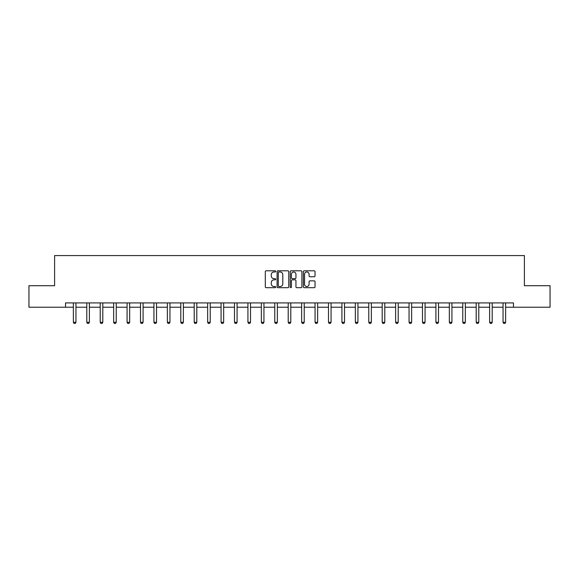 <?xml version="1.0" encoding="UTF-8"?>
<svg xmlns="http://www.w3.org/2000/svg" width="579" height="579" viewBox="0 0 579 579"><rect width="100%" height="100%" fill="white"/><g stroke="black" fill="none" stroke-linecap="round" stroke-linejoin="round"><path stroke-width="0.87" d="M275.727 271.392A0.593 0.593 0 0 0 275.134 270.798L266.159 270.798A0.847 0.847 0 0 0 265.312 271.645L265.312 286.851A0.847 0.847 0 0 0 266.159 287.698L275.134 287.698A0.593 0.593 0 0 0 275.727 287.104A0.593 0.593 0 0 0 275.134 286.511L273.976 286.511A2.707 2.707 0 0 1 271.269 283.811L271.269 282.545A2.707 2.707 0 0 1 273.976 279.838L275.134 279.838A0.593 0.593 0 0 0 275.727 279.252A0.593 0.593 0 0 0 275.134 278.658L273.976 278.658A2.707 2.707 0 0 1 271.269 275.951L271.269 274.685A2.707 2.707 0 0 1 273.976 271.985L275.134 271.985A0.593 0.593 0 0 0 275.727 271.392M314.194 276.755A0.847 0.847 0 0 0 315.034 275.908L315.034 271.645A0.847 0.847 0 0 0 314.194 270.798L304.221 270.798A0.847 0.847 0 0 0 303.374 271.645L303.374 286.851A0.847 0.847 0 0 0 304.221 287.698L314.194 287.698A0.847 0.847 0 0 0 315.034 286.851L315.034 281.698A0.847 0.847 0 0 0 314.194 280.851L309.924 280.851A0.847 0.847 0 0 0 309.077 281.698L309.077 284.253A2.258 2.258 0 0 1 306.819 286.511A2.258 2.258 0 0 1 304.561 284.253L304.561 274.243A2.258 2.258 0 0 1 306.819 271.985A2.258 2.258 0 0 1 309.077 274.243L309.077 275.908A0.847 0.847 0 0 0 309.924 276.755L314.194 276.755M65.536 307.225L28.95 307.225L28.95 285.708L54.6 285.708L54.6 255.578L524.4 255.578L524.4 285.708L550.05 285.708L550.05 307.225L513.464 307.225L513.464 302.918L65.536 302.918L65.536 307.225L73.367 307.225M288.762 271.645A0.847 0.847 0 0 0 287.915 270.798L277.949 270.798A0.847 0.847 0 0 0 277.102 271.645L277.102 286.851A0.847 0.847 0 0 0 277.949 287.698L287.915 287.698A0.847 0.847 0 0 0 288.762 286.851L288.762 271.645M291.085 270.798L301.051 270.798A0.847 0.847 0 0 1 301.898 271.645L301.898 286.851A0.847 0.847 0 0 1 301.051 287.698L296.788 287.698A0.847 0.847 0 0 1 295.941 286.851L295.941 280.685A0.847 0.847 0 0 0 295.095 279.838L292.265 279.838A0.847 0.847 0 0 0 291.425 280.685L291.425 287.104A0.593 0.593 0 0 1 290.832 287.698A0.593 0.593 0 0 1 290.238 287.104L290.238 271.645A0.847 0.847 0 0 1 291.085 270.798M75.95 307.225L86.792 307.225M89.376 307.225L100.218 307.225M102.801 307.225L113.65 307.225M116.227 307.225L127.076 307.225M129.66 307.225L140.502 307.225M143.085 307.225L153.934 307.225M156.511 307.225L167.36 307.225M169.944 307.225L180.786 307.225M183.369 307.225L194.211 307.225M196.795 307.225L207.644 307.225M210.228 307.225L221.069 307.225M223.653 307.225L234.495 307.225M237.079 307.225L247.928 307.225M250.504 307.225L261.353 307.225M263.937 307.225L274.779 307.225M277.363 307.225L288.212 307.225M290.788 307.225L301.637 307.225M304.221 307.225L315.063 307.225M317.647 307.225L328.496 307.225M331.072 307.225L341.921 307.225M344.505 307.225L355.347 307.225M357.931 307.225L368.772 307.225M371.356 307.225L382.205 307.225M384.789 307.225L395.631 307.225M398.214 307.225L409.056 307.225M411.64 307.225L422.489 307.225M425.066 307.225L435.915 307.225M438.498 307.225L449.34 307.225M451.924 307.225L462.773 307.225M465.35 307.225L476.199 307.225M478.782 307.225L489.624 307.225M492.208 307.225L503.05 307.225M505.633 307.225L513.464 307.225M278.875 271.985A0.593 0.593 0 0 0 278.282 272.571L278.282 285.925A0.593 0.593 0 0 0 278.875 286.511L280.098 286.511A2.707 2.707 0 0 0 282.805 283.811L282.805 274.685A2.707 2.707 0 0 0 280.098 271.985L278.875 271.985M295.941 274.287A2.258 2.258 0 0 0 293.683 272.021A2.258 2.258 0 0 0 291.425 274.287L291.425 277.811A0.847 0.847 0 0 0 292.265 278.658L295.095 278.658A0.847 0.847 0 0 0 295.941 277.811L295.941 274.287M76.044 302.918L75.987 303.106A0.861 0.861 0 0 0 75.95 303.367L75.95 322.3L75.299 323.422L74.011 323.422L73.367 322.3L73.367 303.367A0.861 0.861 0 0 0 73.323 303.106L73.265 302.918M73.367 322.3L75.95 322.3M89.477 302.918L89.412 303.106A0.861 0.861 0 0 0 89.376 303.367L89.376 322.3L88.732 323.422L87.436 323.422L86.792 322.3L86.792 303.367A0.861 0.861 0 0 0 86.749 303.106L86.691 302.918M86.792 322.3L89.376 322.3M102.903 302.918L102.845 303.106A0.861 0.861 0 0 0 102.801 303.367L102.801 322.3L102.157 323.422L100.869 323.422L100.218 322.3L100.218 303.367A0.861 0.861 0 0 0 100.181 303.106L100.124 302.918M100.218 322.3L102.801 322.3M116.328 302.918L116.27 303.106A0.861 0.861 0 0 0 116.227 303.367L116.227 322.3L115.583 323.422L114.295 323.422L113.65 322.3L113.65 303.367A0.861 0.861 0 0 0 113.607 303.106L113.549 302.918M113.65 322.3L116.227 322.3M129.761 302.918L129.696 303.106A0.861 0.861 0 0 0 129.66 303.367L129.66 322.3L129.016 323.422L127.72 323.422L127.076 322.3L127.076 303.367A0.861 0.861 0 0 0 127.033 303.106L126.975 302.918M127.076 322.3L129.66 322.3M143.187 302.918L143.129 303.106A0.861 0.861 0 0 0 143.085 303.367L143.085 322.3L142.441 323.422L141.146 323.422L140.502 322.3L140.502 303.367A0.861 0.861 0 0 0 140.465 303.106L140.4 302.918M140.502 322.3L143.085 322.3M156.612 302.918L156.554 303.106A0.861 0.861 0 0 0 156.511 303.367L156.511 322.3L155.867 323.422L154.579 323.422L153.934 322.3L153.934 303.367A0.861 0.861 0 0 0 153.891 303.106L153.833 302.918M153.934 322.3L156.511 322.3M170.038 302.918L169.98 303.106A0.861 0.861 0 0 0 169.944 303.367L169.944 322.3L169.292 323.422L168.004 323.422L167.36 322.3L167.36 303.367A0.861 0.861 0 0 0 167.317 303.106L167.259 302.918M167.36 322.3L169.944 322.3M183.471 302.918L183.413 303.106A0.861 0.861 0 0 0 183.369 303.367L183.369 322.3L182.725 323.422L181.43 323.422L180.786 322.3L180.786 303.367A0.861 0.861 0 0 0 180.749 303.106L180.684 302.918M180.786 322.3L183.369 322.3M196.896 302.918L196.838 303.106A0.861 0.861 0 0 0 196.795 303.367L196.795 322.3L196.151 323.422L194.862 323.422L194.211 322.3L194.211 303.367A0.861 0.861 0 0 0 194.175 303.106L194.117 302.918M194.211 322.3L196.795 322.3M210.322 302.918L210.264 303.106A0.861 0.861 0 0 0 210.228 303.367L210.228 322.3L209.576 323.422L208.288 323.422L207.644 322.3L207.644 303.367A0.861 0.861 0 0 0 207.6 303.106L207.543 302.918M207.644 322.3L210.228 322.3M223.755 302.918L223.689 303.106A0.861 0.861 0 0 0 223.653 303.367L223.653 322.3L223.009 323.422L221.714 323.422L221.069 322.3L221.069 303.367A0.861 0.861 0 0 0 221.033 303.106L220.968 302.918M221.069 322.3L223.653 322.3M237.18 302.918L237.122 303.106A0.861 0.861 0 0 0 237.079 303.367L237.079 322.3L236.435 323.422L235.146 323.422L234.495 322.3L234.495 303.367A0.861 0.861 0 0 0 234.459 303.106L234.401 302.918M234.495 322.3L237.079 322.3M250.606 302.918L250.548 303.106A0.861 0.861 0 0 0 250.504 303.367L250.504 322.3L249.86 323.422L248.572 323.422L247.928 322.3L247.928 303.367A0.861 0.861 0 0 0 247.884 303.106L247.826 302.918M247.928 322.3L250.504 322.3M264.038 302.918L263.973 303.106A0.861 0.861 0 0 0 263.937 303.367L263.937 322.3L263.293 323.422L261.998 323.422L261.353 322.3L261.353 303.367A0.861 0.861 0 0 0 261.31 303.106L261.252 302.918M261.353 322.3L263.937 322.3M277.464 302.918L277.406 303.106A0.861 0.861 0 0 0 277.363 303.367L277.363 322.3L276.719 323.422L275.43 323.422L274.779 322.3L274.779 303.367A0.861 0.861 0 0 0 274.743 303.106L274.685 302.918M274.779 322.3L277.363 322.3M290.89 302.918L290.832 303.106A0.861 0.861 0 0 0 290.788 303.367L290.788 322.3L290.144 323.422L288.856 323.422L288.212 322.3L288.212 303.367A0.861 0.861 0 0 0 288.168 303.106L288.11 302.918M288.212 322.3L290.788 322.3M304.315 302.918L304.257 303.106A0.861 0.861 0 0 0 304.221 303.367L304.221 322.3L303.57 323.422L302.281 323.422L301.637 322.3L301.637 303.367A0.861 0.861 0 0 0 301.594 303.106L301.536 302.918M301.637 322.3L304.221 322.3M317.748 302.918L317.69 303.106A0.861 0.861 0 0 0 317.647 303.367L317.647 322.3L317.002 323.422L315.707 323.422L315.063 322.3L315.063 303.367A0.861 0.861 0 0 0 315.027 303.106L314.962 302.918M315.063 322.3L317.647 322.3M331.174 302.918L331.116 303.106A0.861 0.861 0 0 0 331.072 303.367L331.072 322.3L330.428 323.422L329.14 323.422L328.496 322.3L328.496 303.367A0.861 0.861 0 0 0 328.452 303.106L328.394 302.918M328.496 322.3L331.072 322.3M344.599 302.918L344.541 303.106A0.861 0.861 0 0 0 344.505 303.367L344.505 322.3L343.854 323.422L342.565 323.422L341.921 322.3L341.921 303.367A0.861 0.861 0 0 0 341.878 303.106L341.82 302.918M341.921 322.3L344.505 322.3M358.032 302.918L357.967 303.106A0.861 0.861 0 0 0 357.931 303.367L357.931 322.3L357.286 323.422L355.991 323.422L355.347 322.3L355.347 303.367A0.861 0.861 0 0 0 355.311 303.106L355.245 302.918M355.347 322.3L357.931 322.3M371.457 302.918L371.4 303.106A0.861 0.861 0 0 0 371.356 303.367L371.356 322.3L370.712 323.422L369.424 323.422L368.772 322.3L368.772 303.367A0.861 0.861 0 0 0 368.736 303.106L368.678 302.918M368.772 322.3L371.356 322.3M384.883 302.918L384.825 303.106A0.861 0.861 0 0 0 384.789 303.367L384.789 322.3L384.138 323.422L382.849 323.422L382.205 322.3L382.205 303.367A0.861 0.861 0 0 0 382.162 303.106L382.104 302.918M382.205 322.3L384.789 322.3M398.316 302.918L398.251 303.106A0.861 0.861 0 0 0 398.214 303.367L398.214 322.3L397.57 323.422L396.275 323.422L395.631 322.3L395.631 303.367A0.861 0.861 0 0 0 395.587 303.106L395.529 302.918M395.631 322.3L398.214 322.3M411.741 302.918L411.683 303.106A0.861 0.861 0 0 0 411.64 303.367L411.64 322.3L410.996 323.422L409.708 323.422L409.056 322.3L409.056 303.367A0.861 0.861 0 0 0 409.02 303.106L408.962 302.918M409.056 322.3L411.64 322.3M425.167 302.918L425.109 303.106A0.861 0.861 0 0 0 425.066 303.367L425.066 322.3L424.421 323.422L423.133 323.422L422.489 322.3L422.489 303.367A0.861 0.861 0 0 0 422.446 303.106L422.388 302.918M422.489 322.3L425.066 322.3M438.6 302.918L438.535 303.106A0.861 0.861 0 0 0 438.498 303.367L438.498 322.3L437.854 323.422L436.559 323.422L435.915 322.3L435.915 303.367A0.861 0.861 0 0 0 435.871 303.106L435.813 302.918M435.915 322.3L438.498 322.3M452.025 302.918L451.967 303.106A0.861 0.861 0 0 0 451.924 303.367L451.924 322.3L451.28 323.422L449.984 323.422L449.34 322.3L449.34 303.367A0.861 0.861 0 0 0 449.304 303.106L449.239 302.918M449.34 322.3L451.924 322.3M465.451 302.918L465.393 303.106A0.861 0.861 0 0 0 465.35 303.367L465.35 322.3L464.705 323.422L463.417 323.422L462.773 322.3L462.773 303.367A0.861 0.861 0 0 0 462.73 303.106L462.672 302.918M462.773 322.3L465.35 322.3M478.876 302.918L478.819 303.106A0.861 0.861 0 0 0 478.782 303.367L478.782 322.3L478.131 323.422L476.843 323.422L476.199 322.3L476.199 303.367A0.861 0.861 0 0 0 476.155 303.106L476.097 302.918M476.199 322.3L478.782 322.3M492.309 302.918L492.251 303.106A0.861 0.861 0 0 0 492.208 303.367L492.208 322.3L491.564 323.422L490.268 323.422L489.624 322.3L489.624 303.367A0.861 0.861 0 0 0 489.588 303.106L489.523 302.918M489.624 322.3L492.208 322.3M505.735 302.918L505.677 303.106A0.861 0.861 0 0 0 505.633 303.367L505.633 322.3L504.989 323.422L503.701 323.422L503.05 322.3L503.05 303.367A0.861 0.861 0 0 0 503.013 303.106L502.956 302.918M503.05 322.3L505.633 322.3"/></g></svg>
